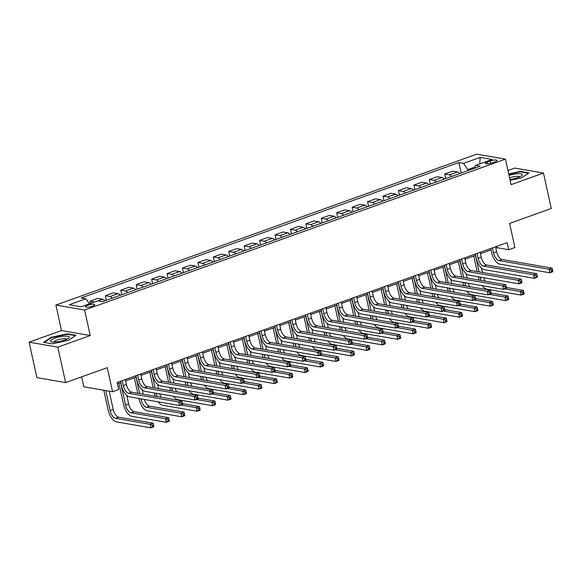 <?xml version="1.0" encoding="UTF-8"?>
<svg xmlns="http://www.w3.org/2000/svg" width="582" height="582" viewBox="0 0 582 582"><rect width="100%" height="100%" fill="white"/><g stroke="black" fill="none" stroke-linecap="round" stroke-linejoin="round"><path stroke-width="0.87" d="M92.545 306.154A4.772 1.091 -12.4 0 0 94.721 304.699A4.772 1.091 -12.4 0 0 87.576 305.295A4.772 1.091 -12.4 0 0 85.401 306.75A4.772 1.091 -12.4 0 0 92.545 306.154M81.655 376.845L83.844 386.783L112.566 391.759L118.735 389.547L117.178 382.461L507.184 242.629L508.741 249.722L514.91 247.51L509.614 223.408L551.27 208.48L543.479 173.043L514.75 168.067L507.97 170.497M29.1 342.187L36.892 377.623L65.613 382.592L57.822 347.156L90.225 335.545L84.616 310.031L55.887 305.055L61.496 330.569L29.1 342.187L57.822 347.156M84.616 310.031L505.467 159.141L476.745 154.165L55.887 305.055M490.124 161.01L487.41 161.985A4.62 1.062 -12.4 0 0 485.301 163.397A4.62 1.062 -12.4 0 0 492.219 162.815L494.933 161.847A4.62 1.062 -12.4 0 0 497.043 160.436A4.62 1.062 -12.4 0 0 490.124 161.01L490.626 163.295M474.897 167.056L467.884 169.573L463.534 163.36L458.834 162.553L81.174 297.948L85.874 298.762L89.432 303.84M463.534 163.36L480.194 157.387L492.146 159.461L475.487 165.434L474.446 168.3M85.874 298.762L69.207 304.735L81.167 306.809L97.827 300.836L102.527 301.651L480.186 166.248L475.487 165.434M112.566 391.759L107.27 367.664L65.613 382.592M505.467 159.141L511.083 184.654L543.479 173.043M495.864 248.143L497.093 247.706L508.741 249.722M117.477 383.807L120.787 382.621M125.603 380.89L136.217 377.085M141.033 375.361L151.64 371.556M156.456 369.832L167.07 366.027M171.886 364.296L182.501 360.498M187.317 358.767L197.924 354.962M202.74 353.238L213.354 349.433M218.17 347.709L228.777 343.904M233.593 342.172L244.207 338.368M249.023 336.643L259.637 332.839M264.454 331.114L275.06 327.31M279.877 325.578L290.491 321.781M295.307 320.049L305.914 316.244M310.73 314.52L321.344 310.715M326.16 308.991L336.774 305.186M341.59 303.455L352.197 299.65M357.013 297.926L367.628 294.121M372.444 292.397L383.051 288.592M387.867 286.861L398.481 283.056M403.297 281.332L413.911 277.527M418.727 275.803L429.334 271.998M434.15 270.274L444.764 266.469M449.58 264.737L460.187 260.932M465.003 259.208L475.618 255.403M480.434 253.679L491.048 249.874M468.103 170.577L467.884 169.573M496.802 246.353L497.093 247.706M458.834 162.553L461.148 173.072M459.685 173.596A5.965 2.837 -109.7 0 0 457.437 171.974L452.738 171.159L444.713 174.033L445.725 178.601M94.459 302.043L89.89 301.25L90.385 303.506M89.89 301.25L97.907 298.37L102.607 299.184A5.965 2.837 -109.7 0 1 104.855 300.814M112.261 298.159A5.965 2.837 -109.7 0 0 110.013 296.529L105.313 295.714L106.317 300.283M105.313 295.714L113.337 292.841L118.037 293.655A5.965 2.837 -109.7 0 1 120.285 295.278M127.691 292.622A5.965 2.837 -109.7 0 0 125.443 291L120.743 290.185L121.747 294.754M120.743 290.185L128.768 287.312L133.46 288.126A5.965 2.837 -109.7 0 1 135.715 289.749M143.114 287.093A5.965 2.837 -109.7 0 0 140.866 285.471L136.166 284.656L137.177 289.225M136.166 284.656L144.19 281.783L148.89 282.59A5.965 2.837 -109.7 0 1 151.138 284.22M158.544 281.564A5.965 2.837 -109.7 0 0 156.296 279.935L151.596 279.127L152.6 283.696M151.596 279.127L159.621 276.246L164.313 277.061A5.965 2.837 -109.7 0 1 166.568 278.683M173.974 276.028A5.965 2.837 -109.7 0 0 171.719 274.406L167.027 273.591L168.031 278.16M167.027 273.591L175.044 270.717L179.743 271.532A5.965 2.837 -109.7 0 1 181.991 273.154M189.397 270.499A5.965 2.837 -109.7 0 0 187.149 268.877L182.45 268.062L183.454 272.631M182.45 268.062L190.474 265.188L195.174 265.996A5.965 2.837 -109.7 0 1 197.422 267.625M204.828 264.97A5.965 2.837 -109.7 0 0 202.572 263.348L197.88 262.533L198.884 267.102M197.88 262.533L205.904 259.652L210.597 260.467A5.965 2.837 -109.7 0 1 212.852 262.096M220.251 259.441A5.965 2.837 -109.7 0 0 218.003 257.811L213.303 256.997L214.314 261.565M213.303 256.997L221.327 254.123L226.027 254.938A5.965 2.837 -109.7 0 1 228.275 256.56M235.681 253.905A5.965 2.837 -109.7 0 0 233.433 252.282L228.733 251.468L229.737 256.036M228.733 251.468L236.758 248.594L241.45 249.409A5.965 2.837 -109.7 0 1 243.705 251.031M251.111 248.376A5.965 2.837 -109.7 0 0 248.856 246.753L244.164 245.939L245.168 250.507M244.164 245.939L252.181 243.065L256.88 243.873A5.965 2.837 -109.7 0 1 259.128 245.502M266.534 242.847A5.965 2.837 -109.7 0 0 264.286 241.217L259.587 240.41L260.591 244.978M259.587 240.41L267.611 237.529L272.311 238.344A5.965 2.837 -109.7 0 1 274.558 239.966M281.964 237.31A5.965 2.837 -109.7 0 0 279.709 235.688L275.017 234.873L276.021 239.442M275.017 234.873L283.041 232L287.734 232.815A5.965 2.837 -109.7 0 1 289.989 234.437M297.387 231.782A5.965 2.837 -109.7 0 0 295.139 230.159L290.44 229.344L291.451 233.913M290.44 229.344L298.464 226.471L303.164 227.278A5.965 2.837 -109.7 0 1 305.412 228.908M312.818 226.252A5.965 2.837 -109.7 0 0 310.57 224.63L305.87 223.815L306.874 228.384M305.87 223.815L313.894 220.934L318.587 221.749A5.965 2.837 -109.7 0 1 320.842 223.372M328.248 220.724A5.965 2.837 -109.7 0 0 325.993 219.094L321.3 218.279L322.304 222.848M321.3 218.279L329.317 215.405L334.017 216.22A5.965 2.837 -109.7 0 1 336.265 217.843M343.671 215.187A5.965 2.837 -109.7 0 0 341.423 213.565L336.723 212.75L337.727 217.319M336.723 212.75L344.748 209.876L349.447 210.691A5.965 2.837 -109.7 0 1 351.695 212.314M359.101 209.658A5.965 2.837 -109.7 0 0 356.846 208.036L352.154 207.221L353.158 211.79M352.154 207.221L360.178 204.347L364.87 205.155A5.965 2.837 -109.7 0 1 367.118 206.785M374.524 204.129A5.965 2.837 -109.7 0 0 372.276 202.5L367.577 201.692L368.588 206.261M367.577 201.692L375.601 198.811L380.301 199.626A5.965 2.837 -109.7 0 1 382.549 201.248M389.955 198.593A5.965 2.837 -109.7 0 0 387.707 196.971L383.007 196.156L384.011 200.725M383.007 196.156L391.031 193.282L395.724 194.097A5.965 2.837 -109.7 0 1 397.979 195.719M405.385 193.064A5.965 2.837 -109.7 0 0 403.13 191.442L398.437 190.627L399.441 195.196M398.437 190.627L406.454 187.753L411.154 188.561A5.965 2.837 -109.7 0 1 413.402 190.19M420.808 187.535A5.965 2.837 -109.7 0 0 418.56 185.905L413.86 185.098L414.864 189.667M413.86 185.098L421.885 182.217L426.584 183.032A5.965 2.837 -109.7 0 1 428.832 184.654M436.238 182.006A5.965 2.837 -109.7 0 0 433.983 180.376L429.29 179.562L430.294 184.13M429.29 179.562L437.315 176.688L442.007 177.503A5.965 2.837 -109.7 0 1 444.255 179.125M451.661 176.47A5.965 2.837 -109.7 0 0 449.413 174.847L444.713 174.033M479.714 163.92L480.194 157.387M510.138 180.362L521.414 177.91L528.994 172.898L520.344 171.399L508.719 173.916M90.225 335.545L61.496 330.569M52.227 343.831L68.465 340.31L76.053 335.29L67.403 333.792L51.165 337.313L43.577 342.332L52.227 343.831M520.453 171.886L520.344 171.399M51.267 337.793L51.165 337.313M67.505 334.279L67.403 333.792M492.481 247.903L493.558 252.821A7.457 3.55 -109.7 0 0 499 260.576L549.037 269.24L552.122 268.135L552.9 271.678L549.815 272.783L499.778 264.126A11.182 5.325 70.3 0 1 491.623 252.486L490.75 248.521M495.566 246.797L496.642 251.715A7.457 3.55 -109.7 0 0 502.084 259.47L552.122 268.135L552.442 269.706L551.205 270.15L551.518 271.568L552.747 271.125L552.442 269.706M551.518 271.568L549.815 272.783L549.037 269.24L551.205 270.15M552.747 271.125L552.9 271.678M479.197 280.117A11.182 5.325 70.3 0 1 478.44 277.469L478.295 276.806M477.145 271.561L473.741 256.08M481.59 268.164L482.543 272.492M475.472 255.454L479.088 271.896M480.237 277.141L480.383 277.81A7.457 3.55 -109.7 0 0 481.234 280.473M483.744 277.752A7.457 3.55 -109.7 0 0 485.221 281.164M504.936 288.876L520.33 291.546L523.422 290.44L524.2 293.983L521.116 295.089L486.603 289.108A11.182 5.325 70.3 0 1 482.078 285.667M506.449 287.501L523.422 290.44L523.735 292.004L522.505 292.448L522.811 293.866L524.047 293.423L523.735 292.004M522.811 293.866L521.116 295.089L520.33 291.546L522.505 292.448M524.047 293.423L524.2 293.983M477.051 253.432L478.135 258.35A7.457 3.55 -109.7 0 0 483.569 266.112L533.607 274.777L536.691 273.671L537.47 277.214L534.385 278.32L484.355 269.655A11.182 5.325 70.3 0 1 476.192 258.015L475.319 254.058M480.135 252.326L481.219 257.244A7.457 3.55 -109.7 0 0 486.661 265.006L536.691 273.671L537.011 275.235L535.775 275.679L536.087 277.097L537.324 276.654L537.011 275.235M536.087 277.097L534.385 278.32L533.607 274.777L535.775 275.679M537.324 276.654L537.47 277.214M461.628 258.968L462.705 263.879A7.457 3.55 -109.7 0 0 468.146 271.641L518.184 280.306L521.268 279.2L522.047 282.743L518.962 283.849L468.925 275.184A11.182 5.325 70.3 0 1 460.762 263.544L459.896 259.587M464.712 257.862L465.789 262.773A7.457 3.55 -109.7 0 0 471.231 270.535L521.268 279.2L521.581 280.771L520.352 281.208L520.664 282.626L521.894 282.19L521.581 280.771M520.664 282.626L518.962 283.849L518.184 280.306L520.352 281.208M521.894 282.19L522.047 282.743M446.198 264.497L447.282 269.415A7.457 3.55 -109.7 0 0 452.716 277.17L502.753 285.835L505.838 284.729L506.616 288.272L503.532 289.378L453.494 280.713A11.182 5.325 70.3 0 1 445.339 269.073L444.466 265.116M449.282 263.391L450.366 268.309A7.457 3.55 -109.7 0 0 455.801 276.064L505.838 284.729L506.158 286.3L504.921 286.744L505.234 288.163L506.471 287.719L506.158 286.3M505.234 288.163L503.532 289.378L502.753 285.835L504.921 286.744M506.471 287.719L506.616 288.272M463.767 285.646A11.182 5.325 70.3 0 1 463.017 283.005L462.872 282.335M461.715 277.09L458.31 261.609M466.167 273.693L467.12 278.029M460.042 260.991L463.658 277.425M464.814 282.677L464.96 283.339A7.457 3.55 -109.7 0 0 465.804 286.002M468.314 283.281A7.457 3.55 -109.7 0 0 469.798 286.693M489.506 294.405L504.907 297.075L507.991 295.969L508.77 299.512L505.685 300.618L471.173 294.645A11.182 5.325 70.3 0 1 466.648 291.196M491.019 293.03L507.991 295.969L508.312 297.54L507.075 297.977L507.388 299.395L508.617 298.952L508.312 297.54M507.388 299.395L505.685 300.618L504.907 297.075L507.075 297.977M508.617 298.952L508.77 299.512M448.344 291.182A11.182 5.325 70.3 0 1 447.587 288.534L447.442 287.872M446.292 282.619L442.887 267.138M450.737 279.222L451.69 283.558M444.619 266.52L448.227 282.954M449.384 288.206L449.53 288.868A7.457 3.55 -109.7 0 0 450.381 291.531M452.883 288.81A7.457 3.55 -109.7 0 0 454.367 292.222M474.083 299.941L489.477 302.604L492.561 301.498L493.34 305.041L490.255 306.147L455.75 300.174A11.182 5.325 70.3 0 1 451.225 296.725M475.596 298.559L492.561 301.498L492.881 303.069L491.644 303.513L491.957 304.932L493.194 304.488L492.881 303.069M491.957 304.932L490.255 306.147L489.477 302.604L491.644 303.513M493.194 304.488L493.34 305.041M432.913 296.711A11.182 5.325 70.3 0 1 432.164 294.063L432.019 293.401M430.862 288.155L427.457 272.667M435.307 284.758L436.26 289.087M429.189 272.049L432.804 288.49M433.954 293.735L434.099 294.405A7.457 3.55 -109.7 0 0 434.95 297.06M437.46 294.347A7.457 3.55 -109.7 0 0 438.944 297.751M458.652 305.47L474.054 308.133L477.138 307.027L477.917 310.577L474.832 311.683L440.319 305.703A11.182 5.325 70.3 0 1 435.794 302.262M460.166 304.088L477.138 307.027L477.451 308.598L476.222 309.042L476.534 310.461L477.764 310.017L477.451 308.598M476.534 310.461L474.832 311.683L474.054 308.133L476.222 309.042M477.764 310.017L477.917 310.577M430.767 270.026L431.851 274.944A7.457 3.55 -109.7 0 0 437.293 282.707L487.323 291.371L490.415 290.258L491.193 293.808L488.102 294.914L438.071 286.249A11.182 5.325 70.3 0 1 429.909 274.609L429.036 270.652M433.852 268.92L434.936 273.838A7.457 3.55 -109.7 0 0 440.378 281.601L490.415 290.258L490.728 291.829L489.491 292.273L489.804 293.692L491.041 293.248L490.728 291.829M489.804 293.692L488.102 294.914L487.323 291.371L489.491 292.273M491.041 293.248L491.193 293.808M417.49 302.24A11.182 5.325 70.3 0 1 416.734 299.599L416.588 298.93M415.432 293.684L412.027 278.203M419.884 290.287L420.837 294.616M413.758 277.578L417.374 294.019M418.531 299.272L418.676 299.934A7.457 3.55 -109.7 0 0 419.52 302.596M422.03 299.875A7.457 3.55 -109.7 0 0 423.514 303.287M443.229 310.999L458.623 313.669L461.708 312.563L462.486 316.106L459.402 317.212L424.896 311.232A11.182 5.325 70.3 0 1 420.364 307.791M444.735 309.624L461.708 312.563L462.028 314.127L460.791 314.571L461.104 315.99L462.341 315.546L462.028 314.127M461.104 315.99L459.402 317.212L458.623 313.669L460.791 314.571M462.341 315.546L462.486 316.106M509.941 179.46A9.69 2.219 -12.4 0 0 521.661 175.684A9.69 2.219 -12.4 0 0 517.245 173.771A9.69 2.219 -12.4 0 0 509.046 175.4M519.639 176.863A6.635 1.52 -12.4 0 0 516.219 176.375A6.635 1.52 -12.4 0 0 509.577 177.837M508.806 174.302L520.17 171.835L528.434 173.269M54.832 338.222A9.69 2.219 -12.4 0 0 51.427 341.874A9.69 2.219 -12.4 0 0 64.922 339.968A9.69 2.219 -12.4 0 0 68.712 338.077A9.69 2.219 -12.4 0 0 65.904 336.09A9.69 2.219 -12.4 0 0 54.832 338.222M66.69 339.255A6.635 1.52 -12.4 0 0 56.789 340.172A6.635 1.52 -12.4 0 0 53.762 342.1M44.239 342.442L51.492 337.64L67.228 334.228L75.485 335.661M415.344 275.562L416.421 280.473A7.457 3.55 -109.7 0 0 421.863 288.236L471.9 296.9L474.985 295.794L475.763 299.337L472.679 300.443L422.641 291.778A11.182 5.325 70.3 0 1 414.486 280.138L413.613 276.181M418.429 274.457L419.506 279.367A7.457 3.55 -109.7 0 0 424.947 287.13L474.985 295.794L475.305 297.366L474.068 297.802L474.381 299.221L475.61 298.777L475.305 297.366M474.381 299.221L472.679 300.443L471.9 296.9L474.068 297.802M475.61 298.777L475.763 299.337M399.914 281.091L400.998 286.009A7.457 3.55 -109.7 0 0 406.432 293.764L456.47 302.429L459.554 301.323L460.333 304.866L457.248 305.972L407.218 297.307A11.182 5.325 70.3 0 1 399.056 285.667L398.183 281.71M402.999 279.986L404.083 284.904A7.457 3.55 -109.7 0 0 409.524 292.659L459.554 301.323L459.875 302.895L458.638 303.338L458.951 304.75L460.187 304.313L459.875 302.895M458.951 304.75L457.248 305.972L456.47 302.429L458.638 303.338M460.187 304.313L460.333 304.866M384.491 286.62L385.568 291.538A7.457 3.55 -109.7 0 0 391.009 299.293L441.047 307.958L444.131 306.852L444.91 310.395L441.825 311.508L391.788 302.844A11.182 5.325 70.3 0 1 383.625 291.204L382.76 287.239M387.576 285.515L388.652 290.433A7.457 3.55 -109.7 0 0 394.094 298.188L444.131 306.852L444.444 308.424L443.215 308.867L443.528 310.286L444.757 309.842L444.444 308.424M443.528 310.286L441.825 311.508L441.047 307.958L443.215 308.867M444.757 309.842L444.91 310.395M369.061 292.149L370.145 297.067A7.457 3.55 -109.7 0 0 375.579 304.83L425.617 313.494L428.701 312.389L429.48 315.931L426.395 317.037L376.358 308.373A11.182 5.325 70.3 0 1 368.202 296.733L367.329 292.775M372.145 291.044L373.229 295.962A7.457 3.55 -109.7 0 0 378.664 303.724L428.701 312.389L429.021 313.953L427.785 314.396L428.097 315.815L429.334 315.371L429.021 313.953M428.097 315.815L426.395 317.037L425.617 313.494L427.785 314.396M429.334 315.371L429.48 315.931M353.63 297.686L354.714 302.596A7.457 3.55 -109.7 0 0 360.156 310.359L410.186 319.023L413.278 317.918L414.057 321.46L410.972 322.566L360.935 313.902A11.182 5.325 70.3 0 1 352.772 302.262L351.906 298.304M356.722 296.58L357.799 301.491A7.457 3.55 -109.7 0 0 363.241 309.253L413.278 317.918L413.591 319.489L412.362 319.933L412.667 321.344L413.904 320.908L413.591 319.489M412.667 321.344L410.972 322.566L410.186 319.023L412.362 319.933M413.904 320.908L414.057 321.46M402.06 307.776A11.182 5.325 70.3 0 1 401.304 305.128L401.158 304.466M400.009 299.213L396.604 283.732M404.454 295.816L405.407 300.152M398.335 283.114L401.951 299.548M403.1 304.801L403.246 305.463A7.457 3.55 -109.7 0 0 404.097 308.125M406.607 305.405A7.457 3.55 -109.7 0 0 408.084 308.816M427.799 316.535L443.193 319.198L446.285 318.092L447.063 321.635L443.979 322.741L409.466 316.768A11.182 5.325 70.3 0 1 404.941 313.32M429.312 315.153L446.285 318.092L446.598 319.663L445.368 320.107L445.674 321.519L446.911 321.082L446.598 319.663M445.674 321.519L443.979 322.741L443.193 319.198L445.368 320.107M446.911 321.082L447.063 321.635M386.63 313.305A11.182 5.325 70.3 0 1 385.881 310.657L385.735 309.995M384.578 304.742L381.174 289.261M389.031 301.352L389.984 305.681M382.905 288.643L386.521 305.084M387.677 310.33L387.823 310.992A7.457 3.55 -109.7 0 0 388.667 313.654M391.177 310.941A7.457 3.55 -109.7 0 0 392.661 314.345M412.376 322.064L427.77 324.727L430.855 323.621L431.633 327.164L428.548 328.27L394.043 322.297A11.182 5.325 70.3 0 1 389.511 318.849M413.882 320.682L430.855 323.621L431.175 325.192L429.938 325.636L430.251 327.055L431.48 326.611L431.175 325.192M430.251 327.055L428.548 328.27L427.77 324.727L429.938 325.636M431.48 326.611L431.633 327.164M371.207 318.834A11.182 5.325 70.3 0 1 370.45 316.186L370.305 315.524M369.155 310.279L365.751 294.798M373.6 306.881L374.553 311.21M367.482 294.172L371.09 310.613M372.247 315.859L372.393 316.528A7.457 3.55 -109.7 0 0 373.244 319.191M375.746 316.47A7.457 3.55 -109.7 0 0 377.231 319.882M396.946 327.593L412.34 330.263L415.424 329.157L416.203 332.7L413.118 333.806L378.613 327.826A11.182 5.325 70.3 0 1 374.088 324.385M398.459 326.218L415.424 329.157L415.744 330.722L414.508 331.165L414.821 332.584L416.057 332.14L415.744 330.722M414.821 332.584L413.118 333.806L412.34 330.263L414.508 331.165M416.057 332.14L416.203 332.7M355.777 324.363A11.182 5.325 70.3 0 1 355.027 321.722L354.882 321.06M353.725 315.808L350.32 300.327M358.177 312.41L359.123 316.746M352.052 299.708L355.667 316.142M356.817 321.395L356.962 322.057A7.457 3.55 -109.7 0 0 357.814 324.72M360.323 321.999A7.457 3.55 -109.7 0 0 361.808 325.411M381.516 333.122L396.917 335.792L400.001 334.686L400.78 338.229L397.695 339.335L363.183 333.362A11.182 5.325 70.3 0 1 358.658 329.914M383.029 331.747L400.001 334.686L400.314 336.258L399.085 336.694L399.398 338.113L400.627 337.669L400.314 336.258M399.398 338.113L397.695 339.335L396.917 335.792L399.085 336.694M400.627 337.669L400.78 338.229M340.354 329.899A11.182 5.325 70.3 0 1 339.597 327.251L339.452 326.589M338.295 321.337L334.89 305.856M342.747 317.939L343.7 322.275M336.622 305.237L340.237 321.671M341.394 326.924L341.539 327.586A7.457 3.55 -109.7 0 0 342.391 330.249M344.893 327.528A7.457 3.55 -109.7 0 0 346.377 330.94M366.093 338.659L381.486 341.321L384.571 340.215L385.349 343.758L382.265 344.864L347.76 338.891A11.182 5.325 70.3 0 1 343.227 335.443M367.598 337.276L384.571 340.215L384.891 341.787L383.654 342.231L383.967 343.649L385.204 343.205L384.891 341.787M383.967 343.649L382.265 344.864L381.486 341.321L383.654 342.231M385.204 343.205L385.349 343.758M338.207 303.215L339.284 308.133A7.457 3.55 -109.7 0 0 344.726 315.888L394.763 324.552L397.848 323.447L398.626 326.989L395.542 328.095L345.504 319.431A11.182 5.325 70.3 0 1 337.349 307.798L336.476 303.833M341.292 302.109L342.369 307.027A7.457 3.55 -109.7 0 0 347.81 314.782L397.848 323.447L398.168 325.018L396.931 325.462L397.244 326.88L398.474 326.437L398.168 325.018M397.244 326.88L395.542 328.095L394.763 324.552L396.931 325.462M398.474 326.437L398.626 326.989M324.923 335.428A11.182 5.325 70.3 0 1 324.167 332.78L324.021 332.118M322.872 326.873L319.467 311.385M327.317 323.476L328.27 327.804M321.199 310.766L324.814 327.208M325.964 332.453L326.109 333.122A7.457 3.55 -109.7 0 0 326.96 335.778M329.47 333.064A7.457 3.55 -109.7 0 0 330.954 336.469M350.662 344.188L366.056 346.857L369.148 345.744L369.926 349.295L366.842 350.4L332.329 344.42A11.182 5.325 70.3 0 1 327.804 340.979M352.175 342.813L369.148 345.744L369.461 347.316L368.231 347.76L368.537 349.178L369.774 348.734L369.461 347.316M368.537 349.178L366.842 350.4L366.056 346.857L368.231 347.76M369.774 348.734L369.926 349.295M322.777 308.744L323.861 313.662A7.457 3.55 -109.7 0 0 329.303 321.424L379.333 330.089L382.418 328.983L383.196 332.526L380.111 333.632L330.081 324.967A11.182 5.325 70.3 0 1 321.919 313.327L321.046 309.369M325.862 307.638L326.946 312.556A7.457 3.55 -109.7 0 0 332.387 320.318L382.418 328.983L382.738 330.547L381.501 330.991L381.814 332.409L383.051 331.966L382.738 330.547M381.814 332.409L380.111 333.632L379.333 330.089L381.501 330.991M383.051 331.966L383.196 332.526M309.493 340.957A11.182 5.325 70.3 0 1 308.744 338.317L308.598 337.647M307.442 332.402L304.037 316.921M311.894 329.005L312.847 333.333M305.768 316.295L309.384 332.737M310.541 337.989L310.686 338.651A7.457 3.55 -109.7 0 0 311.53 341.314M314.04 338.593A7.457 3.55 -109.7 0 0 315.524 342.005M335.239 349.717L350.633 352.386L353.718 351.281L354.496 354.824L351.412 355.929L316.906 349.957A11.182 5.325 70.3 0 1 312.374 346.508M336.745 348.342L353.718 351.281L354.038 352.852L352.801 353.289L353.114 354.707L354.343 354.263L354.038 352.852M353.114 354.707L351.412 355.929L350.633 352.386L352.801 353.289M354.343 354.263L354.496 354.824M307.354 314.28L308.431 319.191A7.457 3.55 -109.7 0 0 313.873 326.953L363.91 335.618L366.995 334.512L367.773 338.055L364.688 339.161L314.651 330.496A11.182 5.325 70.3 0 1 306.488 318.856L305.623 314.898M310.439 313.174L311.516 318.085A7.457 3.55 -109.7 0 0 316.957 325.847L366.995 334.512L367.307 336.083L366.078 336.52L366.391 337.938L367.62 337.495L367.307 336.083M366.391 337.938L364.688 339.161L363.91 335.618L366.078 336.52M367.62 337.495L367.773 338.055M294.07 346.494A11.182 5.325 70.3 0 1 293.313 343.846L293.168 343.184M292.019 337.931L288.614 322.45M296.464 334.534L297.417 338.87M290.345 321.831L293.954 338.266M295.11 343.518L295.256 344.18A7.457 3.55 -109.7 0 0 296.107 346.843M298.61 344.122A7.457 3.55 -109.7 0 0 300.094 347.534M319.809 355.253L335.203 357.915L338.288 356.81L339.066 360.353L335.981 361.458L301.476 355.486A11.182 5.325 70.3 0 1 296.951 352.037M321.322 353.871L338.288 356.81L338.608 358.381L337.371 358.825L337.684 360.236L338.92 359.8L338.608 358.381M337.684 360.236L335.981 361.458L335.203 357.915L337.371 358.825M338.92 359.8L339.066 360.353M291.924 319.809L293.008 324.727A7.457 3.55 -109.7 0 0 298.442 332.482L348.48 341.147L351.564 340.041L352.343 343.584L349.258 344.69L299.221 336.025A11.182 5.325 70.3 0 1 291.065 324.385L290.192 320.427M295.009 318.703L296.093 323.621A7.457 3.55 -109.7 0 0 301.527 331.376L351.564 340.041L351.884 341.612L350.648 342.056L350.961 343.475L352.197 343.031L351.884 341.612M350.961 343.475L349.258 344.69L348.48 341.147L350.648 342.056M352.197 343.031L352.343 343.584M278.64 352.023A11.182 5.325 70.3 0 1 277.89 349.375L277.745 348.713M276.588 343.46L273.184 327.979M281.041 340.07L281.986 344.399M274.915 327.36L278.531 343.802M279.68 349.047L279.826 349.709A7.457 3.55 -109.7 0 0 280.677 352.372M283.187 349.658A7.457 3.55 -109.7 0 0 284.671 353.063M304.379 360.782L319.78 363.444L322.865 362.339L323.643 365.882L320.558 366.987L286.046 361.015A11.182 5.325 70.3 0 1 281.521 357.566M305.892 359.4L322.865 362.339L323.177 363.91L321.948 364.354L322.261 365.772L323.49 365.329L323.177 363.91M322.261 365.772L320.558 366.987L319.78 363.444L321.948 364.354M323.49 365.329L323.643 365.882M276.494 325.338L277.578 330.256A7.457 3.55 -109.7 0 0 283.019 338.011L333.05 346.676L336.141 345.57L336.92 349.113L333.835 350.226L283.798 341.561A11.182 5.325 70.3 0 1 275.635 329.921L274.769 325.956M279.586 324.232L280.662 329.15A7.457 3.55 -109.7 0 0 286.104 336.905L336.141 345.57L336.454 347.141L335.225 347.585L335.53 349.004L336.767 348.56L336.454 347.141M335.53 349.004L333.835 350.226L333.05 346.676L335.225 347.585M336.767 348.56L336.92 349.113M263.217 357.552A11.182 5.325 70.3 0 1 262.46 354.911L262.315 354.242M261.158 348.996L257.761 333.515M265.61 345.599L266.563 349.928M259.485 332.889L263.1 349.331M264.257 354.576L264.403 355.246A7.457 3.55 -109.7 0 0 265.254 357.908M267.756 355.187A7.457 3.55 -109.7 0 0 269.24 358.599M288.956 366.311L304.35 368.981L307.434 367.875L308.213 371.418L305.128 372.524L270.623 366.544A11.182 5.325 70.3 0 1 266.09 363.103M290.462 364.936L307.434 367.875L307.754 369.439L306.518 369.883L306.83 371.301L308.067 370.858L307.754 369.439M306.83 371.301L305.128 372.524L304.35 368.981L306.518 369.883M308.067 370.858L308.213 371.418M261.071 330.874L262.147 335.785A7.457 3.55 -109.7 0 0 267.589 343.547L317.627 352.212L320.711 351.106L321.49 354.649L318.405 355.755L268.367 347.09A11.182 5.325 70.3 0 1 260.212 335.45L259.339 331.493M264.155 329.761L265.232 334.679A7.457 3.55 -109.7 0 0 270.674 342.442L320.711 351.106L321.031 352.67L319.794 353.114L320.107 354.533L321.337 354.089L321.031 352.67M320.107 354.533L318.405 355.755L317.627 352.212L319.794 353.114M321.337 354.089L321.49 354.649M247.787 363.081A11.182 5.325 70.3 0 1 247.03 360.44L246.884 359.778M245.735 354.525L242.33 339.044M250.18 351.128L251.133 355.464M244.062 338.426L247.677 354.86M248.827 360.113L248.972 360.775A7.457 3.55 -109.7 0 0 249.823 363.437M252.333 360.716A7.457 3.55 -109.7 0 0 253.817 364.128M273.525 371.84L288.919 374.51L292.011 373.404L292.79 376.947L289.705 378.053L255.192 372.08A11.182 5.325 70.3 0 1 250.667 368.632M275.039 370.465L292.011 373.404L292.324 374.975L291.095 375.419L291.4 376.83L292.637 376.394L292.324 374.975M291.4 376.83L289.705 378.053L288.919 374.51L291.095 375.419M292.637 376.394L292.79 376.947M245.64 336.403L246.724 341.314A7.457 3.55 -109.7 0 0 252.166 349.076L302.196 357.741L305.281 356.635L306.059 360.178L302.975 361.284L252.944 352.619A11.182 5.325 70.3 0 1 244.782 340.979L243.909 337.022M248.725 335.297L249.809 340.208A7.457 3.55 -109.7 0 0 255.251 347.971L305.281 356.635L305.601 358.206L304.364 358.65L304.677 360.062L305.914 359.625L305.601 358.206M304.677 360.062L302.975 361.284L302.196 357.741L304.364 358.65M305.914 359.625L306.059 360.178M230.217 341.932L231.294 346.85A7.457 3.55 -109.7 0 0 236.736 354.605L286.773 363.27L289.858 362.164L290.636 365.707L287.552 366.813L237.514 358.148A11.182 5.325 70.3 0 1 229.352 346.516L228.486 342.551M233.302 340.826L234.379 345.744A7.457 3.55 -109.7 0 0 239.82 353.5L289.858 362.164L290.171 363.735L288.941 364.179L289.254 365.598L290.483 365.154L290.171 363.735M289.254 365.598L287.552 366.813L286.773 363.27L288.941 364.179M290.483 365.154L290.636 365.707M214.787 347.461L215.871 352.379A7.457 3.55 -109.7 0 0 221.305 360.142L271.343 368.806L274.428 367.7L275.206 371.243L272.121 372.349L222.084 363.685A11.182 5.325 70.3 0 1 213.929 352.045L213.056 348.087M217.872 346.355L218.956 351.273A7.457 3.55 -109.7 0 0 224.39 359.036L274.428 367.7L274.748 369.264L273.511 369.708L273.824 371.127L275.06 370.683L274.748 369.264M273.824 371.127L272.121 372.349L271.343 368.806L273.511 369.708M275.06 370.683L275.206 371.243M199.357 352.998L200.441 357.908A7.457 3.55 -109.7 0 0 205.883 365.671L255.913 374.335L259.005 373.229L259.783 376.772L256.698 377.878L206.661 369.214A11.182 5.325 70.3 0 1 198.498 357.574L197.633 353.616M202.449 351.892L203.525 356.802A7.457 3.55 -109.7 0 0 208.967 364.565L259.005 373.229L259.317 374.801L258.088 375.237L258.393 376.656L259.63 376.212L259.317 374.801M258.393 376.656L256.698 377.878L255.913 374.335L258.088 375.237M259.63 376.212L259.783 376.772M183.934 358.527L185.011 363.444A7.457 3.55 -109.7 0 0 190.452 371.2L240.49 379.864L243.574 378.758L244.353 382.301L241.268 383.407L191.231 374.743A11.182 5.325 70.3 0 1 183.075 363.103L182.202 359.145M187.018 357.421L188.095 362.339A7.457 3.55 -109.7 0 0 193.537 370.094L243.574 378.758L243.894 380.33L242.658 380.774L242.97 382.192L244.2 381.748L243.894 380.33M242.97 382.192L241.268 383.407L240.49 379.864L242.658 380.774M244.2 381.748L244.353 382.301M168.504 364.056L169.588 368.973A7.457 3.55 -109.7 0 0 175.029 376.736L225.059 385.393L228.144 384.287L228.922 387.838L225.838 388.943L175.808 380.279A11.182 5.325 70.3 0 1 167.645 368.639L166.772 364.681M171.588 362.95L172.672 367.868A7.457 3.55 -109.7 0 0 178.114 375.623L228.144 384.287L228.464 385.859L227.227 386.303L227.54 387.721L228.777 387.277L228.464 385.859M227.54 387.721L225.838 388.943L225.059 385.393L227.227 386.303M228.777 387.277L228.922 387.838M153.081 369.592L154.157 374.502A7.457 3.55 -109.7 0 0 159.599 382.265L209.636 390.929L212.721 389.824L213.499 393.367L210.415 394.472L160.377 385.808A11.182 5.325 70.3 0 1 152.215 374.168L151.349 370.21M156.165 368.479L157.242 373.397A7.457 3.55 -109.7 0 0 162.684 381.159L212.721 389.824L213.034 391.388L211.804 391.832L212.117 393.25L213.347 392.806L213.034 391.388M212.117 393.25L210.415 394.472L209.636 390.929L211.804 391.832M213.347 392.806L213.499 393.367M137.65 375.121L138.734 380.031A7.457 3.55 -109.7 0 0 144.169 387.794L194.206 396.458L197.291 395.353L198.069 398.896L194.985 400.001L144.947 391.337A11.182 5.325 70.3 0 1 136.792 379.697L135.919 375.739M140.735 374.015L141.819 378.926A7.457 3.55 -109.7 0 0 147.253 386.688L197.291 395.353L197.611 396.924L196.374 397.368L196.687 398.779L197.924 398.343L197.611 396.924M196.687 398.779L194.985 400.001L194.206 396.458L196.374 397.368M197.924 398.343L198.069 398.896M122.22 380.65L123.304 385.568A7.457 3.55 -109.7 0 0 128.746 393.323L178.776 401.987L181.868 400.882L182.646 404.425L179.562 405.53L129.524 396.866A11.182 5.325 70.3 0 1 121.362 385.233L120.496 381.268M125.312 379.544L126.389 384.462A7.457 3.55 -109.7 0 0 131.83 392.217L181.868 400.882L182.181 402.453L180.951 402.897L181.257 404.315L182.493 403.872L182.181 402.453M181.257 404.315L179.562 405.53L178.776 401.987L180.951 402.897M182.493 403.872L182.646 404.425M232.356 368.617A11.182 5.325 70.3 0 1 231.607 365.969L231.461 365.307M230.305 360.054L226.9 344.573M234.757 356.657L235.71 360.993M228.631 343.955L232.247 360.396M233.404 365.642L233.549 366.304A7.457 3.55 -109.7 0 0 234.393 368.966M236.903 366.245A7.457 3.55 -109.7 0 0 238.387 369.657M258.102 377.376L273.496 380.039L276.581 378.933L277.359 382.476L274.275 383.582L239.769 377.609A11.182 5.325 70.3 0 1 235.237 374.161M259.608 375.994L276.581 378.933L276.901 380.504L275.664 380.948L275.977 382.367L277.207 381.923L276.901 380.504M275.977 382.367L274.275 383.582L273.496 380.039L275.664 380.948M277.207 381.923L277.359 382.476M216.933 374.146A11.182 5.325 70.3 0 1 216.177 371.498L216.031 370.836M214.882 365.591L211.477 350.109M219.327 362.193L220.28 366.522M213.208 349.484L216.817 365.925M217.974 371.171L218.119 371.84A7.457 3.55 -109.7 0 0 218.97 374.495M221.473 371.782A7.457 3.55 -109.7 0 0 222.957 375.186M242.672 382.905L258.066 385.575L261.151 384.462L261.929 388.012L258.845 389.118L224.339 383.138A11.182 5.325 70.3 0 1 219.814 379.697M244.185 381.53L261.151 384.462L261.471 386.033L260.234 386.477L260.547 387.896L261.784 387.452L261.471 386.033M260.547 387.896L258.845 389.118L258.066 385.575L260.234 386.477M261.784 387.452L261.929 388.012M201.503 379.675A11.182 5.325 70.3 0 1 200.754 377.034L200.608 376.365M199.451 371.12L196.047 355.638M203.904 367.722L204.849 372.051M197.778 355.02L201.394 371.454M202.543 376.707L202.689 377.369A7.457 3.55 -109.7 0 0 203.54 380.031M206.05 377.311A7.457 3.55 -109.7 0 0 207.534 380.723M227.242 388.434L242.643 391.104L245.728 389.998L246.506 393.541L243.422 394.647L208.909 388.674A11.182 5.325 70.3 0 1 204.384 385.226M228.755 387.059L245.728 389.998L246.041 391.57L244.811 392.006L245.124 393.425L246.353 392.981L246.041 391.57M245.124 393.425L243.422 394.647L242.643 391.104L244.811 392.006M246.353 392.981L246.506 393.541M186.08 385.211A11.182 5.325 70.3 0 1 185.323 382.563L185.178 381.901M184.021 376.649L180.624 361.167M188.473 373.251L189.426 377.587M182.348 360.549L185.964 376.983M187.12 382.236L187.266 382.898A7.457 3.55 -109.7 0 0 188.117 385.56M190.62 382.84A7.457 3.55 -109.7 0 0 192.104 386.252M211.819 393.97L227.213 396.633L230.297 395.527L231.076 399.07L227.991 400.176L193.486 394.203A11.182 5.325 70.3 0 1 188.954 390.755M213.325 392.588L230.297 395.527L230.618 397.099L229.381 397.542L229.694 398.961L230.93 398.517L230.618 397.099M229.694 398.961L227.991 400.176L227.213 396.633L229.381 397.542M230.93 398.517L231.076 399.07M170.65 390.74A11.182 5.325 70.3 0 1 169.9 388.092L169.748 387.43M168.598 382.178L165.193 366.696M173.043 378.787L173.996 383.116M166.925 366.078L170.541 382.519M171.69 387.765L171.835 388.427A7.457 3.55 -109.7 0 0 172.687 391.089M175.197 388.376A7.457 3.55 -109.7 0 0 176.681 391.781M196.389 399.499L211.783 402.162L214.874 401.056L215.653 404.599L212.568 405.712L178.056 399.732A11.182 5.325 70.3 0 1 173.531 396.284M197.902 398.117L214.874 401.056L215.187 402.628L213.958 403.071L214.263 404.49L215.5 404.046L215.187 402.628M214.263 404.49L212.568 405.712L211.783 402.162L213.958 403.071M215.5 404.046L215.653 404.599M155.227 396.269A11.182 5.325 70.3 0 1 154.47 393.628L154.325 392.959M153.168 387.714L149.763 372.233M157.62 384.316L158.573 388.645M151.495 371.607L155.11 388.048M156.267 393.294L156.412 393.963A7.457 3.55 -109.7 0 0 157.256 396.626M159.766 393.905A7.457 3.55 -109.7 0 0 161.25 397.317M180.966 405.028L196.36 407.698L199.444 406.592L200.223 410.135L197.138 411.241L162.633 405.261A11.182 5.325 70.3 0 1 158.1 401.82M182.472 403.653L199.444 406.592L199.764 408.157L198.527 408.6L198.84 410.019L200.07 409.575L199.764 408.157M198.84 410.019L197.138 411.241L196.36 407.698L198.527 408.6M200.07 409.575L200.223 410.135M140.837 398.83L140.982 399.492A7.457 3.55 -109.7 0 0 146.424 407.255L180.929 413.227L184.014 412.121L184.8 415.664L181.708 416.77L147.202 410.797A11.182 5.325 70.3 0 1 139.04 399.157L138.894 398.495M137.745 393.243L134.34 377.762M142.19 389.845L143.143 394.181M136.072 377.143L139.68 393.578M144.336 399.434A7.457 3.55 -109.7 0 0 149.509 406.149L184.014 412.121L184.334 413.693L183.097 414.137L183.41 415.548L184.647 415.112L184.334 413.693M183.41 415.548L181.708 416.77L180.929 413.227L183.097 414.137M184.647 415.112L184.8 415.664M120.641 382.672L125.559 405.021A7.457 3.55 -109.7 0 0 130.994 412.784L165.506 418.756L168.591 417.65L169.369 421.193L166.285 422.299L131.772 416.326A11.182 5.325 70.3 0 1 123.617 404.686L118.91 383.291M126.767 395.374L128.644 403.915A7.457 3.55 -109.7 0 0 134.078 411.678L168.591 417.65L168.904 419.222L167.674 419.666L167.987 421.084L169.216 420.641L168.904 419.222M167.987 421.084L166.285 422.299L165.506 418.756L167.674 419.666M169.216 420.641L169.369 421.193M105.735 390.573L110.129 410.557A7.457 3.55 -109.7 0 0 115.571 418.312L150.076 424.293L153.161 423.187L153.939 426.73L150.854 427.835L116.349 421.855A11.182 5.325 70.3 0 1 108.187 410.215L103.792 390.238M109.198 391.177L113.214 409.452A7.457 3.55 -109.7 0 0 118.655 417.207L153.161 423.187L153.481 424.751L152.244 425.195L152.557 426.613L153.794 426.169L153.481 424.751M152.557 426.613L150.854 427.835L150.076 424.293L152.244 425.195M153.794 426.169L153.939 426.73M449.413 174.847L457.437 171.974M433.983 180.376L442.007 177.503M418.56 185.905L426.584 183.032M403.13 191.442L411.154 188.561M387.707 196.971L395.724 194.097M372.276 202.5L380.301 199.626M356.846 208.036L364.87 205.155M341.423 213.565L349.447 210.691M325.993 219.094L334.017 216.22M310.57 224.63L318.587 221.749M295.139 230.159L303.164 227.278M279.709 235.688L287.734 232.815M264.286 241.217L272.311 238.344M248.856 246.753L256.88 243.873M233.433 252.282L241.45 249.409M218.003 257.811L226.027 254.938M202.572 263.348L210.597 260.467M187.149 268.877L195.174 265.996M171.719 274.406L179.743 271.532M156.296 279.935L164.313 277.061M140.866 285.471L148.89 282.59M125.443 291L133.46 288.126M110.013 296.529L118.037 293.655M97.951 300.858L102.607 299.184M487.803 163.789L487.41 161.985M496.642 251.715L493.558 252.821M502.084 259.47L499 260.576M481.583 277.374L480.383 277.81M481.219 257.244L478.135 258.35M486.661 265.006L483.569 266.112M465.789 262.773L462.705 263.879M471.231 270.535L468.146 271.641M450.366 268.309L447.282 269.415M455.801 276.064L452.716 277.17M466.16 282.91L464.96 283.339M450.73 288.439L449.53 288.868M435.307 293.968L434.099 294.405M434.936 273.838L431.851 274.944M440.378 281.601L437.293 282.707M419.877 299.504L418.676 299.934M419.506 279.367L416.421 280.473M424.947 287.13L421.863 288.236M404.083 284.904L400.998 286.009M409.524 292.659L406.432 293.764M388.652 290.433L385.568 291.538M394.094 298.188L391.009 299.293M373.229 295.962L370.145 297.067M378.664 303.724L375.579 304.83M357.799 301.491L354.714 302.596M363.241 309.253L360.156 310.359M404.446 305.033L403.246 305.463M389.023 310.562L387.823 310.992M373.593 316.091L372.393 316.528M358.17 321.628L356.962 322.057M342.74 327.157L341.539 327.586M342.369 307.027L339.284 308.133M347.81 314.782L344.726 315.888M327.31 332.686L326.109 333.122M326.946 312.556L323.861 313.662M332.387 320.318L329.303 321.424M311.887 338.222L310.686 338.651M311.516 318.085L308.431 319.191M316.957 325.847L313.873 326.953M296.456 343.751L295.256 344.18M296.093 323.621L293.008 324.727M301.527 331.376L298.442 332.482M281.033 349.28L279.826 349.709M280.662 329.15L277.578 330.256M286.104 336.905L283.019 338.011M265.603 354.816L264.403 355.246M265.232 334.679L262.147 335.785M270.674 342.442L267.589 343.547M250.173 360.345L248.972 360.775M249.809 340.208L246.724 341.314M255.251 347.971L252.166 349.076M234.379 345.744L231.294 346.85M239.82 353.5L236.736 354.605M218.956 351.273L215.871 352.379M224.39 359.036L221.305 360.142M203.525 356.802L200.441 357.908M208.967 364.565L205.883 365.671M188.095 362.339L185.011 363.444M193.537 370.094L190.452 371.2M172.672 367.868L169.588 368.973M178.114 375.623L175.029 376.736M157.242 373.397L154.157 374.502M162.684 381.159L159.599 382.265M141.819 378.926L138.734 380.031M147.253 386.688L144.169 387.794M126.389 384.462L123.304 385.568M131.83 392.217L128.746 393.323M234.75 365.874L233.549 366.304M219.319 371.403L218.119 371.84M203.896 376.94L202.689 377.369M188.466 382.469L187.266 382.898M173.036 387.998L171.835 388.427M157.613 393.534L156.412 393.963M142.183 399.063L140.982 399.492M149.509 406.149L146.424 407.255M128.644 403.915L125.559 405.021M134.078 411.678L130.994 412.784M113.214 409.452L110.129 410.557M118.655 417.207L115.571 418.312"/></g></svg>
